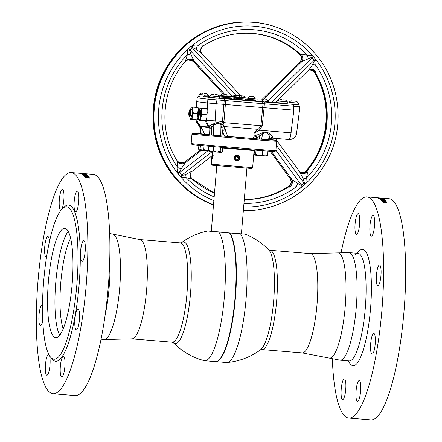 <?xml version="1.0" encoding="UTF-8"?>
<svg xmlns="http://www.w3.org/2000/svg" width="442" height="442" viewBox="0 0 442 442"><rect width="100%" height="100%" fill="white"/><g stroke="black" fill="none" stroke-linecap="round" stroke-linejoin="round"><path stroke-width="0.66" d="M183.679 241.956A51.029 11.127 -85.3 0 0 181.452 242.669A66.576 66.576 0 0 1 207.624 231.011L218.751 232.072A65.631 14.31 94.7 0 1 224.354 296.991A65.631 14.31 94.7 0 1 204.745 360.744A65.631 14.31 94.7 0 1 204.64 360.733A65.631 14.31 94.7 0 1 204.21 360.65A66.576 66.576 0 0 1 173.225 342.594A51.029 11.127 -85.3 0 0 175.137 343.649A51.029 11.127 -85.3 0 0 190.463 294.096A51.029 11.127 -85.3 0 0 183.679 241.956M235.177 297.886A65.444 14.266 94.7 0 1 218.939 360.064A65.444 14.266 94.7 0 1 218.845 360.147A65.444 14.266 -85.3 0 0 235.177 297.886A65.444 14.266 -85.3 0 0 229.591 233.144A65.444 14.266 94.7 0 1 235.177 297.886M204.745 360.744L215.431 361.622A65.631 14.31 -85.3 0 0 218.751 360.236A65.631 14.31 -85.3 0 0 235.039 297.875A65.631 14.31 -85.3 0 0 229.437 232.951L218.751 232.072M222.89 232.188L211.646 231.376L229.801 232.984A65.631 14.31 94.7 0 1 235.404 297.902A65.631 14.31 94.7 0 1 215.795 361.655A65.631 14.31 94.7 0 1 215.613 361.633M211.293 231.243L207.624 231.011M60.786 282.659A50.57 11.028 94.7 0 1 70.637 238.271A50.57 11.028 94.7 0 0 60.753 283.035A50.57 11.028 94.7 0 0 63.184 328.809A50.57 11.028 94.7 0 1 60.786 282.659M240.487 233.862L245.067 234.155A66.576 66.576 0 0 1 268.78 249.868A51.029 11.127 94.7 0 1 273.648 300.941A51.029 11.127 94.7 0 1 260.553 349.782A66.576 66.576 0 0 1 227.028 362.534A65.631 14.31 -85.3 0 0 246.089 298.781A65.631 14.31 -85.3 0 0 240.487 233.862L229.801 232.984M245.067 234.155L241.409 233.768M226.376 362.523A65.631 14.31 -85.3 0 0 226.481 362.534A65.631 14.31 -85.3 0 0 227.028 362.534M216.801 165.689L211.287 231.321L229.619 232.967L241.398 233.851L246.912 168.214M378.545 198.038L379.446 198.115A110.959 24.194 94.7 0 1 379.485 198.104M341.102 252.553A110.959 24.194 94.7 0 1 366.965 196.911A110.959 24.194 94.7 0 1 381.899 310.306A110.959 24.194 94.7 0 1 348.755 418.082L370.799 419.9A110.959 24.194 94.7 0 0 403.944 312.118A110.959 24.194 94.7 0 0 389.01 198.729L381.01 198.071A110.959 24.194 94.7 0 1 381.186 198.099L376.811 197.74A110.959 24.194 94.7 0 0 376.656 197.718L378.59 197.872M379.048 197.911L376.711 197.718M381.512 198.16A110.959 24.194 94.7 0 1 381.783 198.226L377.407 197.867A110.959 24.194 94.7 0 0 377.236 197.823L380.877 198.121A110.959 24.194 94.7 0 0 380.684 198.077L381.512 198.16M382.523 198.447L377.927 198.071L382.523 198.447M383.258 198.801L378.667 198.425L383.258 198.801M378.391 198.613L384.087 199.342A110.959 24.194 94.7 0 1 384.208 199.436L378.518 198.696A110.959 24.194 94.7 0 0 378.391 198.613M384.22 199.524A110.959 24.194 94.7 0 1 384.402 199.673L383.512 199.889L380.009 199.298A110.959 24.194 94.7 0 0 379.849 199.165L384.203 199.712A110.771 24.15 94.7 0 1 384.385 199.861L384.407 199.883M384.932 200.154A110.959 24.194 94.7 0 1 385.076 200.298L382.601 200.486L385.479 200.723A110.959 24.194 94.7 0 1 385.634 200.906L381.258 200.541A110.959 24.194 94.7 0 0 381.12 200.381L383.584 200.187L380.717 199.955A110.959 24.194 94.7 0 0 380.556 199.795L384.91 200.309M384.325 200.955A110.959 24.194 94.7 0 1 384.479 201.143L381.385 200.69A110.959 24.194 94.7 0 1 381.965 201.419L382.695 201.48A110.959 24.194 94.7 0 0 382.402 201.099L385.126 201.668L386.181 201.436L384.325 200.955M386.606 202.154A110.959 24.194 94.7 0 1 386.993 202.723L386.264 202.663A110.959 24.194 94.7 0 0 385.999 202.265L384.037 202.497L382.231 201.944L383.126 201.64A110.959 24.194 94.7 0 1 383.302 201.889L383.86 202.265L384.435 202.149L384.076 201.812L386.579 202.337A110.771 24.15 94.7 0 1 386.838 202.712M376.44 275.123A10.387 2.265 -85.3 0 0 377.838 285.736A10.387 2.265 -85.3 0 0 380.943 275.648A10.387 2.265 -85.3 0 0 379.545 265.029A10.387 2.265 -85.3 0 0 376.44 275.123M370.694 343.539A10.387 2.265 -85.3 0 0 372.092 354.158A10.387 2.265 -85.3 0 0 375.197 344.069A10.387 2.265 -85.3 0 0 373.799 333.45A10.387 2.265 -85.3 0 0 370.694 343.539M356.114 390.695A10.387 2.265 -85.3 0 0 357.512 401.308A10.387 2.265 -85.3 0 0 360.611 391.22A10.387 2.265 -85.3 0 0 359.213 380.606A10.387 2.265 -85.3 0 0 356.114 390.695M341.235 388.96A10.387 2.265 -85.3 0 0 342.633 399.574A10.387 2.265 -85.3 0 0 345.738 389.485A10.387 2.265 -85.3 0 0 344.34 378.871A10.387 2.265 -85.3 0 0 341.235 388.96M355.103 223.779A10.387 2.265 -85.3 0 0 356.501 234.393A10.387 2.265 -85.3 0 0 359.606 224.304A10.387 2.265 -85.3 0 0 358.208 213.685A10.387 2.265 -85.3 0 0 355.103 223.779M369.982 225.514A10.387 2.265 -85.3 0 0 371.379 236.127A10.387 2.265 -85.3 0 0 374.484 226.039A10.387 2.265 -85.3 0 0 373.087 215.425A10.387 2.265 -85.3 0 0 369.982 225.514M348.755 418.082A110.959 24.194 94.7 0 1 332.34 358.965M384.054 201.994L386.579 202.337M383.275 202.071L383.833 202.442L384.407 202.331L384.032 202.16M382.208 202.127L383.103 201.823A110.771 24.15 94.7 0 1 383.159 201.906M381.551 200.889L385.214 201.464M382.993 201.442L382.374 201.281A110.771 24.15 94.7 0 1 382.518 201.464M385.126 201.248L386.137 201.596M383.324 200.209L384.717 200.32M381.092 200.563L383.562 200.375L382.391 200.276M384.982 201.038L384.347 200.983M382.07 200.795L381.429 200.745M383.717 200.58L382.695 200.662M383.656 199.917L383.628 199.823A110.771 24.15 94.7 0 0 383.579 199.778L382.684 199.707A110.771 24.15 94.7 0 1 382.739 199.756L382.789 199.79M382.015 199.53L384.203 199.712M384.208 199.436L382.175 199.359M380.424 198.215L380.998 198.259A110.771 24.15 94.7 0 1 381.17 198.287L380.396 198.22A110.771 24.15 94.7 0 1 380.402 198.22M378.573 198.06L379.032 198.099M377.805 198.049L378.811 198.143M378.706 198.198L378.407 198.176M378.86 198.115L377.899 198.033M377.921 198.066L381.739 198.386L378.711 198.138L379.772 198.458M379.131 198.27L381.667 198.497M379.004 198.53L382.479 198.74L378.628 198.397M380.739 198.718L379.429 198.679M382.407 198.812L383.242 198.988M382.479 198.74L380.761 198.53M379.451 198.491L379.855 198.574M378.711 198.165L378.048 198.11M86.19 175.988L87.394 175.789L84.367 175.546L86.19 175.988M86.875 176.192L87.394 175.789M84.416 175.584L84.731 175.916M86.328 176.347L85.251 176.209M87.179 175.673L88.162 176.049M83.582 175.48L84.593 175.369M86.162 177.159L89.638 177.767A110.959 24.194 -85.3 0 1 89.875 178.115L85.505 177.756A110.959 24.194 -85.3 0 0 85.367 177.557L86.162 177.159M88.61 176.441A110.959 24.194 -85.3 0 1 88.787 176.645L87.074 176.723A110.959 24.194 -85.3 0 1 87.124 176.789L89.03 176.949A110.959 24.194 -85.3 0 1 89.19 177.148L84.814 176.789A110.959 24.194 -85.3 0 0 84.632 176.557L85.521 176.225L88.588 176.623A110.771 24.15 -85.3 0 1 88.615 176.651M83.577 175.48L85.428 175.225L88.179 175.855L86.339 176.165L83.577 175.48M86.947 174.866A110.959 24.194 -85.3 0 1 87.439 175.259L83.063 174.899A110.959 24.194 -85.3 0 0 82.571 174.507L83.356 174.573A110.959 24.194 -85.3 0 1 83.687 174.828L84.527 174.899A110.959 24.194 -85.3 0 0 84.201 174.64L84.986 174.706A110.959 24.194 -85.3 0 1 85.312 174.96L86.488 175.06A110.959 24.194 -85.3 0 0 86.162 174.8L86.947 174.866L86.433 175.015M82.405 174.386A110.959 24.194 -85.3 0 0 82.256 174.286L84.715 174.258L81.836 174.021A110.959 24.194 -85.3 0 0 81.665 173.927L86.041 174.286A110.959 24.194 -85.3 0 1 86.196 174.375L83.748 174.397L86.615 174.634A110.959 24.194 -85.3 0 1 86.781 174.75L82.405 174.386M80.875 173.562L85.245 173.921A110.959 24.194 -85.3 0 1 85.461 174.01L81.085 173.651A110.959 24.194 -85.3 0 0 80.875 173.562L80.748 173.496M84.356 173.673A110.959 24.194 -85.3 0 1 84.527 173.712L80.157 173.347A110.959 24.194 -85.3 0 0 79.996 173.314L79.56 173.247A110.959 24.194 -85.3 0 0 79.411 173.236A110.959 24.194 -85.3 0 0 79.383 173.231L83.759 173.59A110.959 24.194 -85.3 0 1 83.787 173.595A110.959 24.194 -85.3 0 1 83.914 173.607L81.488 173.435L84.356 173.695M80.035 173.325L81.472 173.623M82.14 173.479L80.748 173.363M82.046 174.037A110.959 24.194 -85.3 0 1 82.068 174.032L81.671 173.927M52.99 393.728A110.959 24.194 -85.3 0 0 86.14 285.946A110.959 24.194 -85.3 0 0 71.201 172.557A110.959 24.194 -85.3 0 0 38.056 280.339A110.959 24.194 -85.3 0 0 52.99 393.728L75.035 395.546A110.959 24.194 -85.3 0 0 108.185 287.764A110.959 24.194 -85.3 0 0 93.245 174.375L83.787 173.595M49.394 241.873A10.387 2.265 -85.3 0 0 47.863 236.487A10.387 2.265 -85.3 0 0 44.758 246.575A10.387 2.265 -85.3 0 0 46.156 257.189A10.387 2.265 -85.3 0 0 46.559 257.067M42.515 305.113A10.387 2.265 -85.3 0 0 42.117 304.908A10.387 2.265 -85.3 0 0 39.012 314.997A10.387 2.265 -85.3 0 0 40.415 325.61A10.387 2.265 -85.3 0 0 42.764 320.737M48.951 354.699A10.387 2.265 -85.3 0 0 48.576 354.512A10.387 2.265 -85.3 0 0 45.471 364.606A10.387 2.265 -85.3 0 0 46.869 375.219A10.387 2.265 -85.3 0 0 49.974 365.131A10.387 2.265 -85.3 0 0 49.465 355.611M60.35 366.341A10.387 2.265 -85.3 0 0 61.747 376.954A10.387 2.265 -85.3 0 0 64.852 366.866A10.387 2.265 -85.3 0 0 63.455 356.252A10.387 2.265 -85.3 0 0 60.35 366.341M74.93 319.185A10.387 2.265 -85.3 0 0 76.328 329.804A10.387 2.265 -85.3 0 0 79.433 319.71A10.387 2.265 -85.3 0 0 78.035 309.096A10.387 2.265 -85.3 0 0 74.93 319.185M80.676 250.769A10.387 2.265 -85.3 0 0 82.074 261.382A10.387 2.265 -85.3 0 0 85.179 251.294A10.387 2.265 -85.3 0 0 83.781 240.675A10.387 2.265 -85.3 0 0 80.676 250.769M74.217 201.16A10.387 2.265 -85.3 0 0 75.621 211.773A10.387 2.265 -85.3 0 0 78.72 201.685A10.387 2.265 -85.3 0 0 77.322 191.071A10.387 2.265 -85.3 0 0 74.217 201.16M59.344 199.425A10.387 2.265 -85.3 0 0 60.742 210.038A10.387 2.265 -85.3 0 0 63.841 199.95A10.387 2.265 -85.3 0 0 62.444 189.331A10.387 2.265 -85.3 0 0 59.344 199.425M48.393 281.609A54.769 11.94 -85.3 0 0 55.764 337.577A54.769 11.94 -85.3 0 0 72.129 284.377A54.769 11.94 -85.3 0 0 64.753 228.403A54.769 11.94 -85.3 0 0 48.393 281.609M76.831 284.924A76.494 16.674 -85.3 0 0 62.665 208.381A76.494 16.674 -85.3 0 0 43.686 281.057A76.494 16.674 -85.3 0 0 50.427 356.992A76.494 16.674 -85.3 0 0 76.831 284.924M50.427 356.992L52.023 358.97A78.383 17.089 -85.3 0 0 79.079 285.123A78.383 17.089 -85.3 0 0 64.56 206.69L62.665 208.381M84.356 173.866A110.771 24.15 -85.3 0 1 84.51 173.899L82.72 173.75M82.737 173.623L81.637 173.623A110.959 24.194 -85.3 0 1 81.704 173.645L84.505 173.877A110.959 24.194 -85.3 0 0 84.416 173.844L82.715 173.811M82.72 173.778L83.455 173.844M85.107 174.8L84.323 174.734M83.477 174.662L82.693 174.601M85.731 174.562L84.632 174.568M83.499 174.264L84.892 174.38M84.052 174.391L82.665 174.275M83.24 174.457L83.742 174.452M86.72 175.391L84.267 175.187M85.201 175.076A110.771 24.15 -85.3 0 0 84.963 174.894L84.472 174.85M83.577 174.944A110.771 24.15 -85.3 0 0 83.339 174.756L82.842 174.717M86.422 177.386L86.063 177.706A110.771 24.15 -85.3 0 1 86.113 177.778L87.063 177.855A110.771 24.15 -85.3 0 0 87.024 177.794L86.091 177.524M88.173 177.64L87.759 177.861A110.771 24.15 -85.3 0 1 87.792 177.916L88.914 178.01A110.771 24.15 -85.3 0 0 88.87 177.944L88.748 177.811M89.72 178.104A110.771 24.15 -85.3 0 0 89.615 177.949L88.052 177.43L85.245 177.491M86.256 176.833L85.367 176.767A110.771 24.15 -85.3 0 1 85.416 176.833L86.317 176.91A110.771 24.15 -85.3 0 0 86.256 176.833M89.008 177.132L87.102 176.971A110.771 24.15 -85.3 0 0 87.046 176.905L87.997 176.861M84.61 176.739L85.494 176.408L88.588 176.623M88.897 177.761L87.781 177.684A110.959 24.194 -85.3 0 1 87.82 177.734L88.941 177.828A110.959 24.194 -85.3 0 0 88.897 177.761M349.058 360.926A53.968 11.768 -85.3 0 0 365.263 308.51A53.968 11.768 -85.3 0 0 358.086 253.365A53.968 11.768 -85.3 0 0 355.269 254.504M347.815 360.821L350.357 363.976A58.377 12.73 -85.3 0 0 352.976 365.667A58.377 12.73 -85.3 0 0 370.507 308.975A58.377 12.73 -85.3 0 0 362.744 249.327A58.377 12.73 -85.3 0 0 359.694 250.559L356.677 253.249M59.687 335.185A54.769 11.94 94.7 0 1 55.753 282.62A54.769 11.94 94.7 0 1 68.228 231.409M211.933 157.319L212.215 158.612L213.248 155.871L212.679 152.96L212.199 154.17M252.647 167.656L251.625 168.518L212.105 165.203L211.243 164.181L252.647 167.656L254.084 150.529L222.613 148.015M234.359 157.744C234.393 159.474 235.243 160.49 236.918 160.8C238.592 160.766 239.575 159.905 239.868 158.197C239.862 156.468 239.039 155.457 237.393 155.153C235.691 155.181 234.68 156.043 234.359 157.744M275.869 150.656L274.847 151.518A41.554 0.298 -175.2 0 1 242.448 149.092A41.554 0.298 -175.2 0 1 192.038 144.567L191.176 143.545A42.493 0.309 4.8 0 0 242.73 148.175A42.493 0.309 4.8 0 0 275.869 150.656L276.659 141.247A42.493 0.309 -175.2 0 1 276.659 141.247A42.493 0.309 -175.2 0 1 243.52 138.76A42.493 0.309 -175.2 0 1 191.966 134.13L191.176 143.545M198.806 133.606A41.554 0.298 4.8 0 0 192.988 133.269A41.554 0.298 4.8 0 0 211.409 135.07M212.961 135.208A41.554 0.298 4.8 0 0 243.393 137.799A41.554 0.298 4.8 0 0 268.835 139.805M261.167 139.092L263.211 139.329M215.702 135.346L217.746 135.584L215.702 135.346M269.819 139.876A41.554 0.298 4.8 0 0 275.797 140.225A41.554 0.298 4.8 0 0 270.09 139.595M212.933 156.087A2.359 0.514 -85.3 0 0 212.519 153.484A2.359 0.514 -85.3 0 0 211.956 155.485A2.359 0.514 -85.3 0 0 212.143 158.07A2.359 0.514 -85.3 0 0 212.933 156.087M212.425 154.28L212.127 157.081L212.464 157.291L212.768 154.49L212.425 154.28M212.779 155.634L212.11 155.578M212.254 157.159A2.834 0.619 94.7 0 1 212.304 155.595M239.42 158.407A2.359 2.304 96.7 0 0 237.586 155.656A2.359 2.304 96.7 0 0 234.89 157.545A2.359 2.304 96.7 0 0 236.724 160.297A2.359 2.304 96.7 0 0 239.42 158.407M237.431 155.153A2.834 2.763 -83.3 0 1 239.768 158.479A2.834 2.763 -83.3 0 1 236.774 160.783M236.63 156.435L235.586 157.678L236.111 159.219L237.68 159.518L238.724 158.275L238.199 156.733L236.63 156.435M238.724 158.275L237.907 158.175L237.382 156.634L236.586 156.485M237.382 156.634L238.199 156.733M208.292 96.118L208.359 95.339L198.95 94.549C200.37 93.339 201.314 92.864 201.79 93.129M203.745 96.643L219.271 98.273L219.409 96.627L210 95.837C211.42 94.627 212.364 94.157 212.84 94.417M216.862 98.102L298.262 104.776L298.4 103.13L288.991 102.34C290.411 101.135 291.361 100.66 291.831 100.92M291.908 100.925L295.902 101.279L291.759 100.925M287.272 103.5A1.89 1.845 96.7 0 0 287.212 103.489L287.35 101.842L277.941 101.052C279.361 99.842 280.311 99.373 280.78 99.632M204.994 96.837L203.723 96.71L203.972 95.781L209.961 96.257M209.961 96.268L207.817 96.08M216.657 98.085A1.89 0.414 94.7 0 1 216.912 99.947L216.486 103.771L225.365 104.505L223.972 121.594L223.127 124.445L227.735 136.396L259.471 139.031L259.653 136.429A2.834 0.956 58.1 0 0 258.261 134.55L262.233 132.915C265.299 131.583 267.974 132.036 270.255 134.274L272.598 137.037L272.46 138.169L288.891 139.517A7.177 1.564 -85.3 0 0 291.013 132.799L293.869 110.141M255.841 135.705L255.725 136.843M209.873 129.086L209.63 127.998L200.64 126.335C200.574 125.909 201.58 126.025 203.657 126.688L208.906 126.904L208.757 126.103L214.834 123.279C216.934 122.312 218.9 122.395 220.729 123.533L221.685 123.998A2.834 1.127 -52 0 0 220.923 124.964L220.166 124.473C218.746 122.926 217.149 122.87 215.387 124.312L213.862 125.086L213.21 135.23L227.735 136.396M215.387 124.312L214.834 123.279A7.177 1.564 -85.3 0 0 215.149 120.865L222.47 121.467L221.685 123.998A2.834 1.028 -162.5 0 1 223.127 124.445A2.834 0.541 -13.2 0 0 221.575 124.771A2.834 0.541 -13.2 0 0 220.923 124.964L222.536 130.871A2.834 1.282 -19.7 0 1 225.409 129.655M199.408 96.262L198.812 96.196L198.95 94.549M293.217 104.389L288.853 103.986L288.991 102.34M287.201 103.489L287.212 103.489A1.89 1.845 96.7 0 0 287.206 103.489L277.803 102.699L277.941 101.052M201.265 114.312A6.138 1.337 -85.3 0 0 201.342 111.235L202.005 114.384L200.828 117.351L200.723 120.412L199.419 120.274A6.138 1.337 -85.3 0 0 200.828 117.351A6.138 1.337 -85.3 0 0 201.265 114.312M198.071 111.213L198.491 110.544A3.779 0.823 94.7 0 1 198.828 110.279L200.243 110.395A3.779 0.823 94.7 0 1 200.801 112.362A3.779 0.823 94.7 0 1 199.624 117.926L198.209 117.81A3.779 0.823 94.7 0 1 197.917 117.489L197.613 116.765A3.022 0.657 -85.3 0 0 198.425 116.047A3.022 0.657 -85.3 0 0 198.79 112.566A3.022 0.657 -85.3 0 0 198.071 111.213A3.022 0.657 -85.3 0 0 197.403 115.45A3.022 0.657 -85.3 0 0 197.613 116.765M198.828 110.279A3.779 0.823 94.7 0 1 199.386 112.246A3.779 0.823 94.7 0 1 198.209 117.81M189.977 116.837A6.138 1.337 -85.3 0 0 190.358 118.754A6.138 1.337 -85.3 0 0 190.828 119.274A6.138 1.337 -85.3 0 0 192.237 116.351A6.138 1.337 -85.3 0 0 192.668 113.312A6.138 1.337 -85.3 0 0 192.751 110.235L193.408 113.379L192.237 116.351L192.126 119.406L190.59 119.23M191.646 109.389A3.779 0.823 94.7 0 1 191.651 109.395A3.779 0.823 94.7 0 1 192.16 113.24A3.779 0.823 94.7 0 1 191.032 116.92A3.779 0.823 94.7 0 1 191.021 116.92L189.618 116.804A3.779 0.823 94.7 0 1 189.612 116.804A3.779 0.823 94.7 0 1 189.325 116.484L189.021 115.76A3.022 0.657 -85.3 0 0 189.248 116.019A3.022 0.657 -85.3 0 0 190.159 113.08A3.022 0.657 -85.3 0 0 189.756 109.997A3.022 0.657 -85.3 0 0 189.48 110.207A3.022 0.657 -85.3 0 0 188.845 112.953A3.022 0.657 -85.3 0 0 189.021 115.76M189.48 110.207L189.894 109.544A3.779 0.823 94.7 0 1 190.237 109.273A3.779 0.823 94.7 0 1 190.242 109.279A3.779 0.823 94.7 0 1 190.745 113.124A3.779 0.823 94.7 0 1 189.618 116.804M189.9 111.152L189.977 113.064L189.579 114.914L189.11 114.859L189.425 111.097L189.9 111.152M189.585 114.898L189.11 114.859M189.972 113.03L189.032 112.953M191.651 109.395A3.779 0.823 94.7 0 1 191.657 109.395L190.237 109.273M198.613 110.384L198.06 107.577L191.618 106.997L193.154 107.174L192.751 110.235A6.138 1.337 94.7 0 0 191.856 107.041A6.138 1.337 -85.3 0 0 191.287 107.472A6.138 1.337 -85.3 0 0 190.596 109.307M198.524 109.207L198.082 107.566L193.154 107.174M197.463 113.716L193.408 113.379M196.795 119.765L192.126 119.406M197.033 119.81L197.994 117.638M198.568 114.064L198.176 115.92L197.701 115.865L198.016 112.097L198.491 112.152L198.568 114.064M198.176 115.903L197.701 115.865M198.568 114.03L197.624 113.953M207.309 112.511L206.674 108.572L200.447 108.041A6.138 1.337 -85.3 0 0 199.883 108.478A6.138 1.337 -85.3 0 0 199.193 110.307M200.215 107.997L201.751 108.174L201.342 111.235A6.138 1.337 94.7 0 0 200.447 108.041M198.574 117.837A6.138 1.337 -85.3 0 0 198.955 119.76A6.138 1.337 -85.3 0 0 199.419 120.274L199.187 120.23M205.392 120.765L206.801 117.843L206.906 114.787L202.005 114.384M205.624 120.815L200.723 120.412M206.652 108.583L201.751 108.174M213.464 123.81A2.834 0.459 -105.2 0 1 213.862 125.086L209.911 128.55L209.657 127.296A2.834 2.774 153.4 0 0 208.712 126.235A7.177 7.006 -83.3 0 1 205.718 120.638M204.889 134.202L201.79 133.92L202.082 129.014M204.48 134.164L202.602 129.97M200.502 127.451L200.574 126.224M202.016 128.567L200.375 127.379L200.469 133.799L198.806 133.617L199.22 126.456L198.403 124.633L200.016 125.23M200.375 127.434L199.22 126.456M200.469 133.799L201.79 133.92M200.828 127.644A2.834 2.37 115.1 0 0 200.823 126.677M200.033 125.252A2.834 2.37 115.1 0 0 199.988 125.219A7.177 7.006 -83.3 0 1 197.005 119.81M200.624 126.313L199.707 124.732M197.397 119.113L204.254 120.699M200.646 126.357L204.928 134.274L209.547 134.777M209.9 128.119A2.834 1.525 168.4 0 0 209.63 127.998A2.834 1.983 102.7 0 0 208.906 126.904A2.834 2.475 138.1 0 1 209.696 127.368M208.757 126.103L209.867 127.832L209.541 134.871L211.265 135.053L211.828 127.086A2.834 2.127 -126.8 0 0 210.657 125.125M196.712 101.699L197.198 97.881L196.894 101.737L207.508 102.975L207.928 99.152L197.375 97.92A1.89 1.845 96.7 0 1 199.325 96.251M263.73 100.931L263.526 101.859L255.266 100.898L255.542 99.975M263.526 101.859L265.228 102.003L265.106 101.041M209.005 97.306L206.502 97.03L206.779 96.107L209.95 96.373L206.779 96.107M207.812 97.185L208.016 96.251M208.215 96.152L205.563 95.92M221.89 97.174L220.878 97.08M224.856 97.444L224.972 98.378L219.298 97.909M237.581 98.544L237.393 99.4L239.183 99.549L239.072 98.671M237.393 99.4L236.619 99.306L236.802 98.483M236.619 99.306L234.807 99.157M233.21 98.174L233.022 99.041L234.812 99.185L234.702 98.301M233.022 99.041L231.823 98.897M227.337 97.621L227.459 98.583L224.972 98.351M225.669 98.433L225.873 97.5M230.243 97.864L230.039 98.793L231.829 98.942L231.713 97.98M230.039 98.793L227.448 98.522M243.321 99.842L239.652 99.566L239.934 98.638M239.658 99.549L239.177 99.505M209.956 96.35L205.265 95.931L209.956 96.317M206.513 96.997L204.989 96.853L205.265 95.931M205.386 96.903L205.591 95.969M209.944 96.466L208.304 96.284L209.95 96.422M208.403 97.257L208.613 96.323M208.027 97.212L208.304 96.284M209.867 97.406L209.392 97.367L209.596 96.439M209.392 97.367L209 97.323L209.265 96.4M284.383 99.936L284.858 99.991M295.433 101.224L295.902 101.279M216.442 94.721L216.912 94.776M205.392 93.433L205.862 93.489M254.968 101.014L220.061 98.141L254.968 101.014M299.394 106.682L207.928 99.152A1.89 1.845 96.7 0 1 209.856 97.483L210 95.837M226.437 98.892A1.89 0.586 -85.1 0 0 225.696 100.677L225.365 104.505L293.521 110.113L293.681 106.268A1.89 0.414 -85.3 0 0 293.433 104.406M216.486 103.771L207.508 102.975M294.029 110.157L293.521 110.113M269.996 139.876C270.145 139.026 270.968 138.457 272.46 138.169L288.88 139.517A7.177 1.564 -85.3 0 0 288.891 139.517A7.177 7.177 0 0 0 296.599 133.263L259.598 130.213L258.758 130.644A2.834 0.282 55.5 0 1 257.968 129.329L258.703 128.876L260.924 125.683L263.023 103.748A1.89 1.293 -85.6 0 0 261.885 101.815M269.968 139.882L269.117 135.462C267.515 132.523 265.393 132.047 262.752 134.042L262.233 132.915M272.598 137.037A2.834 2.409 172.7 0 0 269.946 139.131L269.869 139.882L268.631 139.794L269.117 135.462A2.834 1.343 135 0 1 270.255 134.274M262.741 133.904L259.653 136.429L256.868 137.755A2.834 1.039 70.3 0 0 255.614 135.451L258.261 134.55M258.758 130.644C255.371 131.992 254.321 133.595 255.614 135.451A2.834 2.177 141 0 0 254.404 136.097C253.321 133.777 254.509 131.523 257.968 129.329L224.111 126.534A2.834 1.088 -27.5 0 0 221.641 127.782M264.078 107.688L262.25 125.788L259.598 130.213A2.834 0.376 51.9 0 1 258.703 128.876M220.729 123.533L220.199 124.324M222.315 122.207A2.834 0.298 -164.3 0 1 223.796 122.627L262.25 125.788M297.77 104.721C298.538 104.544 299.14 105.207 299.571 106.699L299.461 110.561L296.599 133.263M268.631 139.794L261.504 139.202L262.752 134.042M261.504 139.202L259.471 139.031M252.603 138.445L254.404 136.097A2.834 0.724 38.1 0 1 256.868 137.755L256.095 138.738M224.442 136.13L222.536 130.871L221.983 135.943M220.166 124.473L220.354 135.816M213.21 135.23L211.265 135.053M216.132 103.743L215.149 120.865A7.177 0.348 -176.7 0 1 206.618 120.114A7.177 7.006 -83.3 0 0 209.094 125.942A2.834 2.785 -91.7 0 1 210.094 128.274L209.911 128.55M215.967 103.726L207.641 102.992M206.906 114.787L207.32 112.196M207.116 110.207L206.674 108.572M199.535 127.042A2.834 2.735 102.5 0 0 198.585 124.716A7.177 7.006 -83.3 0 1 196.115 119.738M200.375 127.379L199.491 125.02M227.392 96.201L220.243 95.599C221.68 94.047 222.553 93.549 222.856 94.107L225.409 94.328C225.79 93.953 226.448 94.577 227.392 96.201L227.365 96.577L220.298 95.986L220.243 95.599M225.337 94.317L222.586 94.091L225.337 94.317M255.2 98.572L248.05 97.969C249.487 96.417 250.36 95.92 250.664 96.478L253.216 96.699C253.597 96.323 254.255 96.947 255.2 98.572L255.172 98.947L248.106 98.356L248.05 97.969M234.978 95.245A1.89 1.547 95.4 0 0 234.962 95.24L234.962 95.24A1.89 1.547 95.4 0 0 234.94 95.24L232.442 95.135A1.89 1.547 95.4 0 0 230.884 96.273A0.945 0.773 -84.6 0 1 230.105 96.842L229.718 96.792M245.299 97.964L248.028 98.201M255.178 98.853L218.989 95.947M257.924 99.157L257.846 100.102L219.381 96.936M234.862 95.234A1.89 1.862 92.4 0 1 234.94 95.24A1.89 1.89 0 0 0 234.862 95.234L232.365 95.129A1.89 1.89 0 0 0 230.564 96.24L230.591 96.24A1.89 1.862 92.4 0 1 232.442 95.135L240.757 95.92A1.89 1.547 95.4 0 0 239.199 97.058L244.923 97.428L245.686 98.118L245.266 98.074M229.663 96.792A0.945 0.928 92.4 0 0 229.702 96.792L230.564 96.24L239.199 97.058A0.945 0.773 -84.6 0 1 238.42 97.627L230.105 96.842M252.686 96.66L250.443 96.466L252.686 96.66M218.884 95.826L220.215 95.92M227.37 96.466L230.138 96.688M243.31 96.03A1.89 1.547 95.4 0 0 243.277 96.025L240.757 95.92A1.89 1.862 92.4 0 1 242.398 97.323A0.945 0.928 92.4 0 0 243.222 98.025L238.42 97.627M244.923 97.428A1.89 1.89 0 0 0 243.277 96.025A1.89 1.547 95.4 0 0 243.255 96.025L243.277 96.025A1.89 1.862 92.4 0 1 244.896 97.428A0.945 0.928 92.4 0 0 245.719 98.13L243.222 98.025M224.879 94.29L222.635 94.096M313.279 70.648A5.669 4.669 -42.8 0 1 313.621 71.179A83.212 81.206 -83.3 0 1 305.162 171.938A5.669 4.696 53.3 0 1 304.632 172.502L306.394 170.932L307.267 171.827C307.433 173.656 307.091 175.783 306.234 178.214L305.903 183.43L301.455 187.286L296.383 186.762L289.626 187.132L288.057 186.839L289.289 185.806M308.56 69.996L309.256 69.77A5.669 5.508 -102.8 0 1 315.146 72.289L314.671 72.405L313.24 70.621M191.784 171.402A5.669 5.26 -144.8 0 0 191.099 172.181A5.669 5.26 -144.8 0 0 191.911 179.082L186.148 177.684L181.06 177.375L177.314 172.839L177.861 167.645A5.669 0.293 -159.9 0 0 181.192 168.844L179.325 172.198L182.087 175.546L185.773 174.397L192.187 171.065M236.476 33.819A83.212 81.206 96.7 0 0 203.353 45.83L203.11 45.697A5.669 5.287 -26.7 0 0 201.204 52.499L202.044 53.686L196.276 49.366L192.834 47.614L189.767 49.935L189.546 50.465L190.828 54.09L193.9 60.753A5.669 5.199 -12.3 0 0 185.469 61.002L187.342 54.709L187.673 49.498L191.071 46.382L192.121 45.636L197.193 46.167L203.353 45.83C213.558 39.366 224.597 35.354 236.476 33.819A83.212 81.206 96.7 0 1 299.858 53.775L307.428 55.244L312.516 55.554L316.262 60.084L315.721 65.283A5.669 0.293 20.1 0 1 312.87 64.14L314.422 60.747L311.66 57.399L299.704 62.438A5.669 5.608 101 0 0 299.831 62.311L300.14 61.963C302.113 59.189 301.93 56.543 299.593 54.023L299.24 53.72L299.858 53.775A5.669 5.415 -85.2 0 1 300.14 61.963M243.349 210.641A94.323 92.052 -83.3 0 0 256.824 209.95L256.388 210.005A94.433 92.163 -83.3 0 1 243.343 210.707M213.497 205.011A94.433 92.163 -83.3 0 1 213.464 205A94.433 92.163 -83.3 0 1 175.026 177.513A94.433 92.163 -83.3 0 1 159.838 82.079A94.433 92.163 -83.3 0 1 234.735 22.63A94.433 92.163 -83.3 0 1 277.659 27.642L278.079 27.796A94.323 92.052 -83.3 0 0 170.717 62.521A94.323 92.052 -83.3 0 0 175.557 177.491A94.323 92.052 -83.3 0 0 213.514 204.784M305.013 184.369A5.669 0.851 49.1 0 1 303.958 183.01L304.201 182.48L303.234 178.894L299.908 172.198M261.99 101.003L263.996 98.897A3.779 1.79 45.5 0 1 268.007 101.063L267.239 101.804M304.201 182.48A5.669 0.442 27.2 0 0 305.903 183.43A90.555 88.372 96.7 0 0 316.262 60.084A5.669 0.519 -17.6 0 0 314.422 60.747M178.988 162.468L184.17 162.413L184.706 162.098A5.669 5.519 -63.2 0 1 179.093 162.523L176.982 160.568C158.114 130.512 161.678 88.057 185.308 61.493L188.027 59.819A5.669 5.525 -103.8 0 1 193.176 61.245L187.916 59.847M224.663 94.256L193.9 60.753L193.662 61.736A5.669 5.497 115.1 0 0 193.546 61.598L193.176 61.245M193.684 61.747L223.442 94.152L193.298 61.355M190.828 54.09A5.669 0.376 -10.5 0 0 187.342 54.709A86.986 84.886 -83.3 0 0 177.861 167.645L177.065 161.103A5.669 5.171 -158.7 0 0 185.336 162.767L181.192 168.844M179.325 172.198A5.669 0.519 162.4 0 0 177.314 172.839A90.555 88.372 96.7 0 1 187.673 49.498A5.669 0.442 -152.8 0 0 189.546 50.465M311.66 57.399A5.669 1.155 -61.9 0 1 312.516 55.554A90.555 88.372 96.7 0 0 192.121 45.636A5.669 1.122 -108.7 0 0 192.834 47.614M308.289 58.587A5.669 1.177 78.7 0 1 307.428 55.244A86.986 84.886 -83.3 0 0 197.193 46.167A5.669 1.199 -69.2 0 0 196.276 49.366M203.359 45.841C201.596 46.708 200.243 50.581 200.812 50.957L201.204 52.499A5.669 5.287 -26.7 0 0 201.74 53.333M299.693 62.432L260.94 100.555L299.847 62.239C303.427 57.035 300.466 56.416 300.787 55.576L300.787 55.576A5.669 5.437 -32.9 0 0 299.814 54.46L299.593 54.023M236.255 33.846A83.102 81.101 -83.3 0 1 273.808 38.283A83.102 81.101 -83.3 0 1 299.24 53.72M299.847 62.239L260.929 100.555M300.223 54.847L299.814 54.46A83.212 81.206 -83.3 0 0 273.604 38.205M254.868 198.79A83.212 81.206 -83.3 0 0 288.753 186.176A5.669 5.42 40.9 0 0 290.007 185.121L290.792 183.75C290.803 182.734 292.057 182.761 290.068 178.546L289.958 178.353A5.669 5.608 -85.7 0 1 290.074 178.496L300.914 185.331L303.958 183.01L276.327 145.208M184.706 162.098L185.253 161.717L185.336 162.767L201.303 150.413M177.065 161.103L176.883 160.457M184.8 162.037L185.27 161.7A5.669 5.508 -102.3 0 1 185.132 161.811M289.626 187.132A5.669 4.309 124.2 0 0 291.764 179.264L271.355 151.346M288.46 186.601C291.184 184.513 291.803 181.944 290.322 178.888A5.669 5.415 -82.5 0 1 288.676 186.916A83.212 81.206 96.7 0 1 244.282 199.546M290.322 178.888L290.074 178.496M288.057 186.839A83.102 81.101 -83.3 0 1 255.089 198.767A83.102 81.101 -83.3 0 1 244.293 199.392M185.773 174.397A5.669 1.177 -101.3 0 0 186.148 177.684A86.986 84.886 -83.3 0 0 214.177 196.939M213.862 200.662A90.555 88.372 96.7 0 1 181.06 177.375A5.669 1.155 118.1 0 1 182.087 175.546M192.171 178.971A83.212 81.206 96.7 0 0 214.486 193.22L192.182 178.966C188.27 173.8 191.474 172.949 191.099 172.181L211.928 155.827M300.295 172.535L304.737 172.452L306.129 171.269M303.234 178.894A5.669 0.376 169.5 0 1 306.234 178.214A86.986 84.886 -83.3 0 0 315.721 65.283C316.152 67.819 316.141 69.969 315.671 71.72L315.146 72.289A83.212 81.206 96.7 0 1 306.842 171.159A5.669 5.503 -64.4 0 1 300.322 172.551L299.836 172.269M314.671 72.405A83.102 81.101 -83.3 0 1 306.394 170.932M314.466 72.035L313.428 70.764L309.19 69.781M315.671 71.72A5.669 4.426 57.2 0 0 309.102 69.67A5.669 4.426 57.2 0 0 308.903 69.808M312.87 64.14C311.466 66.549 309.997 68.565 308.472 70.19L309.102 69.67M300.234 172.607A5.669 4.392 133.2 0 0 300.383 172.75A5.669 4.392 133.2 0 0 307.267 171.827M243.658 206.944A90.555 88.372 96.7 0 0 301.455 187.286A5.669 1.122 71.3 0 1 300.914 185.331M243.956 203.386A86.986 84.886 -83.3 0 0 296.383 186.762A5.669 1.199 110.8 0 1 297.792 183.618M270.156 151.263L289.958 178.353L270.167 151.263M200.016 150.291L185.27 161.7L200.027 150.291M263.996 98.897L301.621 61.886A5.669 4.332 66.3 0 0 300.825 53.742M178.038 173.916A5.669 0.901 140.4 0 1 179.452 172.756L207.641 150.949M180.148 176.468A5.669 0.906 140.5 0 1 181.563 175.314L212.149 151.656M254.487 150.065L254.156 154.026L254.691 155.12L258.973 155.518L262.432 154.783L262.139 155.788L264.946 156.009L267.631 155.186L266.78 156.12M262.775 150.716L262.432 154.783L264.946 156.009L267.101 155.982M256.029 150.192L255.691 154.203L258.973 155.518L262.139 155.788M267.631 155.186L267.974 151.103M262.161 155.7L259.94 155.512M254.841 155.136L255.691 154.203M254.36 154.584L253.769 154.269M254.426 154.728L253.736 154.667M253.73 154.744L254.465 154.799M208.74 150.694L202.48 150.435M208.922 150.982L207.049 150.816L203.768 149.501L201.961 150.269M203.768 149.501L204.077 145.788M198.883 145.302L198.563 149.098L199.248 150.214L200.099 149.28L203.386 150.595L208.983 151.059M199.248 150.214L203.386 150.595M200.425 145.451L200.099 149.28M210.331 151.44L209.331 151.341M209.889 151.275L210.84 151.54L213.315 150.733L213.657 146.645M213.315 150.733L216.674 152.042L210.84 151.54L208.536 150.291L209.226 151.374L208.536 150.291L208.878 146.219M220.547 147.241L220.21 151.302L216.674 152.042L221.32 152.38M220.21 151.302L221.182 152.391L222.326 151.429L222.663 147.424M173.22 342.589L172.076 342.185A49.813 10.862 -85.3 0 0 186.955 293.797A49.813 10.862 -85.3 0 0 180.253 242.89L139.871 239.564L109.66 233.492M172.076 342.185L131.694 338.859A49.813 10.862 -85.3 0 0 146.573 290.471A49.813 10.862 -85.3 0 0 139.871 239.564M131.694 338.859L104.456 339.55A52.802 11.514 -85.3 0 0 119.677 288.278A52.802 11.514 -85.3 0 0 113.113 234.426M105.146 314.964A53.968 11.768 -85.3 0 0 109.152 287.422A53.968 11.768 -85.3 0 0 109.776 258.797M268.775 249.857L269.924 250.277A49.813 10.862 94.7 0 1 276.631 301.179A49.813 10.862 94.7 0 1 261.747 349.567L302.129 352.893L340.113 360.191L349.141 360.932M269.924 250.277L310.306 253.603A49.813 10.862 94.7 0 1 317.013 304.505A49.813 10.862 94.7 0 1 302.129 352.893M310.306 253.603L337.544 252.907A52.802 11.514 94.7 0 1 345.202 306.847A52.802 11.514 94.7 0 1 328.887 358.031M337.544 252.907L348.97 252.614A53.968 11.768 94.7 0 1 356.235 307.765A53.968 11.768 94.7 0 1 340.113 360.191M206.027 120.042L206.618 120.114L206.729 118.136M277.803 102.671L265.178 101.632L277.803 102.671M255.294 100.82L248.597 100.262A1.89 0.586 -85.1 0 1 248.597 100.262A1.89 0.586 -85.1 0 1 248.603 100.262L255.294 100.82M264.089 107.688L264.344 103.853A1.89 0.414 -85.3 0 0 264.089 101.992M223.972 121.594L222.47 121.467L224.204 100.549A1.89 0.414 -85.3 0 0 223.95 98.682M207.154 110.727L207.602 102.986M196.828 101.726L196.591 107.406M253.144 96.688L250.393 96.461L253.144 96.688M243.255 96.025L234.94 95.24A1.89 1.89 0 0 0 234.94 95.24L243.277 96.025M245.277 98.08L245.719 98.13M213.044 204.845C197.889 199.088 185.076 189.927 174.601 177.352C150.667 149.098 146.114 105.809 163.595 72.775C179.176 44.266 202.745 27.564 234.299 22.686A94.323 92.052 96.7 0 0 159.485 82.068A94.323 92.052 96.7 0 0 174.656 177.386A94.323 92.052 96.7 0 0 213.044 204.845L213.464 205M272.388 139.816L271.322 138.363M313.433 56.46A5.669 0.901 -39.5 0 0 312.163 57.631L268.007 101.063L268.78 101.931M188.563 48.554A5.669 0.845 -130.9 0 0 189.767 49.935L231.442 95.323M235.962 95.334L192.276 47.758A5.669 0.845 -131 0 1 191.071 46.382M271.603 102.163L314.273 60.184A5.669 0.906 -39.6 0 1 315.538 59.013M302.51 186.541A5.669 0.84 49 0 1 301.45 185.187L275.902 150.236M181.447 242.675L180.253 242.89M104.456 339.55L100.898 339.909M226.481 362.534L215.795 361.655M348.97 252.614L358.003 253.36M260.542 349.788L261.747 349.567M366.965 196.911L377.893 197.812M378.131 198.022L379.269 198.115M79.411 173.236L71.201 172.557M211.237 164.181L211.9 156.291M211.994 155.164L212.293 151.667M254.769 149.844L254.084 150.529M192.988 133.269L191.966 134.13M275.797 140.225L276.659 141.241M212.519 153.484L212.895 153.147M212.143 158.07L212.458 158.463M202.232 93.157L202.762 93.196M213.282 94.444L213.812 94.489M292.272 100.947L292.803 100.991M281.222 99.66L281.753 99.704M190.358 118.754L190.557 119.235M191.287 107.472L191.585 106.997M199.883 108.478L200.182 108.003M198.955 119.76L199.154 120.235M245.614 100.063L245.525 99.107M287.35 101.842C286.239 100.422 285.294 99.787 284.521 99.942M283.057 99.809L283.648 99.859M298.4 103.13C297.284 101.71 296.344 101.074 295.571 101.229M294.107 101.096L294.698 101.152M219.409 96.627C218.293 95.207 217.353 94.571 216.58 94.726M215.116 94.594L215.707 94.643M208.359 95.339C207.243 93.919 206.303 93.284 205.53 93.433M204.066 93.306L204.657 93.356M199.066 96.229L197.977 96.577L197.198 97.881M196.662 101.704L196.419 107.389M195.944 119.721A7.177 7.177 0 0 0 198.403 124.633M254.647 198.823C267.067 197.209 278.554 192.911 289.096 185.927L290.007 185.121M304.737 172.452L304.626 172.496C329.688 145.589 333.428 101.235 313.223 70.593M256.824 209.95C288.029 205.149 311.461 188.717 327.113 160.661C345.053 127.534 340.666 83.77 316.522 55.289C306.046 42.714 293.234 33.553 278.079 27.796M300.383 172.75L275.228 138.396M223.398 94.146L192.817 60.941M201.872 53.471L240.724 95.787M300.074 54.714L300.787 55.576M270.123 151.258L290.051 178.524M184.96 161.91L184.165 162.413M313.058 70.389L313.428 70.764M308.847 69.864L275.675 102.494M199.983 150.291L184.994 161.882M234.299 22.686L234.735 22.63M300.068 54.709C292.234 47.404 283.344 41.874 273.394 38.128"/></g></svg>
